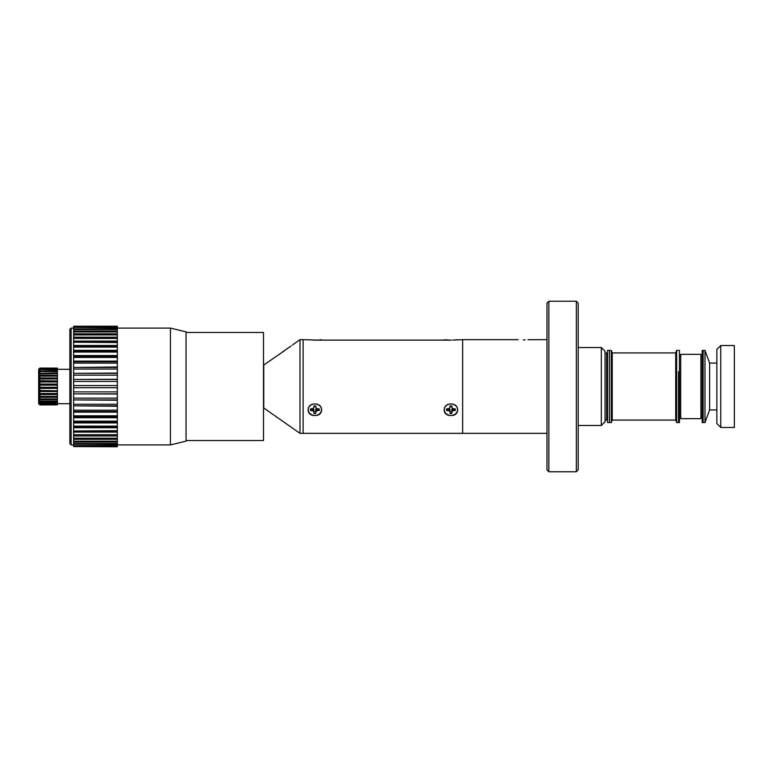 <?xml version="1.0" encoding="UTF-8"?>
<svg xmlns="http://www.w3.org/2000/svg" width="773" height="773" viewBox="0 0 773 773"><rect width="100%" height="100%" fill="white"/><g stroke="black" fill="none" stroke-linecap="round" stroke-linejoin="round"><path stroke-width="1.16" d="M523.234 339.927C529.727 339.627 529.727 339.627 523.234 339.927C516.75 339.627 516.75 339.627 523.234 339.927L525.099 339.888M527.998 339.685L546.975 339.656M284.213 350.913L263.777 365.02L263.777 407.98L300.001 433.344L462.65 433.344L462.65 339.656L452.891 340.091M609.433 386.5L609.433 350.43L607.559 350.43L607.559 422.57L609.433 422.57L609.433 350.43L611.308 350.43L611.308 422.57L609.433 422.57L609.433 386.5M601.307 347.521L605.056 351.271L605.056 421.729L601.307 425.479L601.307 347.521L578.204 347.521M605.056 420.068L606.65 420.068L606.65 352.932L605.056 352.932M548.849 301.238L548.849 471.762L576.329 471.762L576.329 301.238L548.849 301.238L546.975 303.113L546.975 469.887L548.849 471.762M576.329 301.267L578.204 303.142L578.204 469.858L576.329 471.733M720.765 427.469L716.861 423.565L716.861 349.435L720.765 345.531L720.765 427.469L734.35 427.469L734.35 345.531L720.765 345.531M704.995 350.43L704.995 422.57L702.184 422.57L702.184 350.43L703.121 350.43L703.121 422.57L703.121 350.43L704.995 350.43L709.595 363.078L709.595 409.922L716.861 409.922M678.51 371.726L678.51 422.57L678.51 371.726M676.636 350.43L679.448 350.43L679.448 422.57L676.636 422.57L676.636 350.43L675.728 352.932L612.216 352.932L611.308 350.43M680.694 418.666L680.694 354.334L700.937 354.334L700.937 418.666L680.694 418.666M675.728 352.932L675.728 420.068L612.216 420.068L612.216 352.932M186.051 440.523L263.506 440.523L263.506 332.477L186.051 332.477M69.879 334.351L69.879 329.346L71.126 328.1L71.126 444.9L69.879 443.654L69.879 334.351M170.437 328.1L186.051 331.849L186.051 441.151L170.437 444.9L170.437 328.1L117.351 328.1M117.351 446.765L73.628 446.562L117.351 446.765M117.351 326.235L73.628 326.235L117.351 326.235L73.628 326.467L117.351 326.699L117.351 327.356L73.628 327.356L117.351 327.81L117.351 328.892L73.628 328.892L73.628 329.569L117.351 329.569L117.351 331.066L73.628 331.066L73.628 331.946L117.351 331.946L117.351 333.839L73.628 333.839L73.628 334.931L117.351 334.931L117.351 338.419L73.628 338.419L117.351 338.468L117.351 342.217L73.628 342.217L117.351 342.545L117.351 346.497L73.628 346.497L73.628 347.096L117.351 347.096L117.351 351.213L73.628 351.213L73.628 352.073L117.351 352.073L117.351 356.314L73.628 356.314L73.628 357.435L117.351 357.435L117.351 361.754L73.628 361.754L73.628 363.117L117.351 363.117L117.351 367.455L73.628 367.455L73.628 369.05L117.351 369.05L117.351 373.369L73.628 373.369L73.628 375.176L117.351 375.176L117.351 379.427L73.628 379.427L73.628 381.427L117.351 381.427L117.351 387.727L73.628 387.727L117.351 387.727L117.351 393.863L73.628 393.863L117.351 394.027L117.351 399.912L73.628 399.912L117.351 400.23L117.351 405.815L73.628 405.815L117.351 406.289L117.351 411.516L73.628 411.516L73.628 412.135L117.351 412.135L117.351 416.937L73.628 416.937L73.628 417.7L117.351 417.7L117.351 422.019L73.628 422.019L73.628 422.918L117.351 422.918L117.351 426.715L73.628 426.715L73.628 427.74L117.351 427.74L117.351 430.976L73.628 430.976L73.628 432.107L117.351 432.107L117.351 434.745L73.628 434.745L73.628 435.972L117.351 435.972L117.351 438.223L73.628 438.223L73.628 439.306L117.351 439.306L117.351 441.18L73.628 441.18L73.628 442.05L117.351 442.05L117.351 443.528L73.628 443.528L73.628 444.195L117.351 444.195L117.351 445.258L73.628 445.702L117.351 445.702L117.351 446.34L73.628 446.562M73.628 445.702L73.628 446.34M73.628 444.195L73.628 445.258M117.351 443.528L117.351 444.195M73.628 442.05L73.628 443.528M117.351 441.18L117.351 442.05M73.628 439.306L73.628 441.18M117.351 438.223L117.351 439.306M73.628 435.972L73.628 438.223M117.351 434.745L117.351 435.972M117.351 434.706L73.628 434.745M73.628 432.107L73.628 434.706M117.351 430.976L117.351 432.107M117.351 430.667L73.628 430.976M73.628 427.74L73.628 430.667M117.351 426.715L117.351 427.74M117.351 426.136L73.628 426.136L73.628 426.715M73.628 422.918L73.628 426.136M117.351 422.019L117.351 422.918M117.351 421.169L73.628 421.169L73.628 422.019M73.628 417.7L73.628 421.169M117.351 416.937L117.351 417.7M117.351 415.826L73.628 415.826L73.628 416.937M73.628 412.135L73.628 415.826M117.351 411.516L117.351 412.135M117.351 410.163L73.628 410.163L73.628 411.516M73.628 406.289L73.628 410.163M117.351 404.24L73.628 404.24L73.628 405.815M73.628 400.23L73.628 404.24M117.351 398.124L73.628 398.124L73.628 399.912M73.628 394.027L73.628 398.124M117.351 391.872L73.628 391.872L73.628 393.863M117.351 385.572L73.628 385.572L73.628 391.872M73.628 381.427L73.628 385.572M117.351 379.427L117.351 381.427M117.351 379.272L73.628 379.427M73.628 375.176L73.628 379.272M117.351 373.369L117.351 375.176M117.351 373.059L73.628 373.369M73.628 369.05L73.628 373.059M117.351 367.455L117.351 369.05M117.351 366.991L73.628 367.455M73.628 363.117L73.628 366.991M117.351 361.754L117.351 363.117M117.351 361.136L73.628 361.136L73.628 361.754M73.628 357.435L73.628 361.136M117.351 356.314L117.351 357.435M117.351 355.561L73.628 355.561L73.628 356.314M73.628 352.073L73.628 355.561M117.351 351.213L117.351 352.073M117.351 350.324L73.628 350.324L73.628 351.213M73.628 347.096L73.628 350.324M117.351 346.497L117.351 347.096M117.351 345.483L73.628 345.483L73.628 346.497M73.628 342.545L73.628 345.483M117.351 341.096L73.628 341.096L73.628 342.217M73.628 338.468L73.628 341.096M117.351 337.202L73.628 337.202L73.628 338.419M73.628 334.931L73.628 337.202M117.351 333.839L117.351 334.931M73.628 331.946L73.628 333.839M117.351 331.066L117.351 331.946M73.628 329.569L73.628 331.066M117.351 328.892L117.351 329.569M73.628 327.81L73.628 328.892M73.628 326.699L73.628 327.356M69.879 438.649L69.879 443.654M38.65 369.32L39.896 368.093L57.386 368.17L39.896 368.093L38.65 369.32L38.65 371.455L38.65 369.581L39.896 368.508L57.386 368.769L39.896 368.17L38.65 369.504L38.65 371.455M38.65 375.678L38.65 369.504M38.65 371.871L39.896 369.513L57.386 369.909L39.896 369.475L38.65 370.364L38.65 371.987M38.65 370.19L39.896 368.769L39.896 369.475M38.65 371.369L39.896 369.909L39.896 371.562L57.386 371.562L57.386 370.953L39.896 370.953L38.65 371.629L38.65 372.924M38.65 373.011L39.896 371.562L39.896 373.659L57.386 373.659L57.386 372.905L38.65 373.349M38.65 375.06L39.896 373.659L39.896 376.151L57.386 376.151L57.386 375.272L38.65 375.06M38.65 377.659L38.65 375.465M38.65 373.33L38.65 378.036L39.896 376.151L39.896 378.954L57.386 378.954L39.896 378.857L38.65 379.92L38.65 377.92L57.386 377.978L57.386 376.151M38.65 380.635L39.896 378.954L39.896 381.988L57.386 381.988L39.896 381.717L38.65 382.374L38.65 380.635L57.386 380.944L57.386 378.954M38.65 381.128L38.65 383.505L39.896 381.988L39.896 385.157L57.386 385.157L38.65 384.964L38.65 383.524L39.896 384.075L57.386 384.075L57.386 381.988M38.65 383.002L38.65 382.374M38.65 383.505L38.65 386.481L39.896 385.157L39.896 388.375L57.386 388.375L57.386 387.766L38.65 387.592L38.65 386.51L39.896 387.283L57.386 387.283L57.386 385.157M38.65 385.978L38.65 384.964M38.65 388.964L39.896 388.375L39.896 391.524L38.65 391.882L38.65 390.181L39.896 390.78L57.386 390.78L39.896 390.471L38.65 389.495L38.65 387.592M38.65 390.181L38.65 389.495M57.386 393.66L39.896 393.66L39.896 394.53L57.386 394.53L57.386 393.534L39.896 393.534L38.65 392.384L38.65 386.51M57.386 393.534L57.386 391.524L39.896 391.524L39.896 393.66L38.65 392.384M38.65 394.626L39.896 397.293L57.386 397.293L57.386 396.385L39.896 396.385L39.896 394.53L38.65 394.626L38.65 392.665M38.65 397.138L39.896 399.718L57.386 399.718L57.386 398.936L39.896 398.936L39.896 397.293L38.65 397.138L38.65 394.964M38.65 401.119L38.65 403.409L39.896 404.878L57.386 404.878L39.896 404.762L38.65 403.313L38.65 401.003L38.65 402.646L39.896 404.366L57.386 404.066L39.896 404.066L38.65 402.453L38.65 400.066L39.896 403.313L57.386 402.839L39.896 402.839L39.896 401.747L38.65 401.11L38.65 398.723L39.896 401.747L57.386 401.747L57.386 401.11L39.896 401.11L39.896 399.718L38.65 399.312L38.65 397.003M38.65 401.545L38.65 403.68L39.896 404.926L38.65 403.67L38.65 401.506L38.65 403.313M38.65 401.631L38.65 400.259M38.65 398.984L38.65 401.11M38.65 397.554L38.65 399.651M38.65 395.332L38.65 397.525M38.65 392.355L38.65 395.071M38.65 377.9L38.65 380.606M39.017 370.335L39.896 369.649M57.386 368.093L39.896 368.074M57.386 369.475L57.386 368.769M57.386 370.953L57.386 369.909M57.386 372.905L57.386 371.562M57.386 375.272L57.386 373.659M57.386 378.857L57.386 377.978M57.386 381.717L57.386 380.944M57.386 384.712L57.386 384.075M57.386 387.766L57.386 387.283M57.386 390.471L57.386 388.375M57.386 391.524L57.386 390.78M57.386 396.385L57.386 394.53M57.386 398.936L57.386 397.293M57.386 401.11L57.386 399.718M57.386 402.839L57.386 401.747M57.386 404.066L57.386 403.313M39.896 404.926L57.386 404.878M447.084 404.946L446.002 405.699M311.055 404.946L309.973 405.699M300.001 433.344L300.001 339.656L303.132 339.656L303.132 433.344L303.132 339.656L316.853 340.091M308.456 339.734L309.045 339.801M309.094 339.811L314.331 340.12M317.587 340.052L318.766 339.985M319.742 339.898L321.336 339.724M314.872 340.13L450.91 340.13M444.494 339.734L445.084 339.801M445.132 339.811L449.992 340.12M453.625 340.052L454.804 339.985M455.77 339.898L457.365 339.724M314.872 403.96C323.858 403.661 323.868 416.212 314.872 415.42C305.895 416.222 305.866 403.67 314.872 403.96M450.91 403.96C459.896 403.661 459.906 416.212 450.91 415.42C441.924 416.222 441.905 403.67 450.91 403.96M451.606 411.043A3.623 3.14 180 0 0 451.635 411.033L451.751 413.13A4.3 3.72 0 0 1 450.06 413.13L449.76 408.936L446.697 410.202A4.3 3.72 0 0 1 446.61 409.477A4.3 3.72 0 0 1 446.659 408.927M546.975 433.344L462.65 433.344L462.65 339.656L518.21 339.656M447.751 409.506A3.623 3.14 180 0 0 449.528 410.859M450.176 411.033A3.623 3.14 180 0 0 450.205 411.043L450.021 413.429A4.416 3.826 180 0 0 451.79 413.429L452.292 410.888L455.229 410.453A4.416 3.826 180 0 0 455.229 408.927L452.292 408.492L451.79 405.941A4.416 3.826 180 0 0 450.021 405.941L449.519 408.492L446.581 408.927A4.416 3.826 180 0 0 446.581 410.453L449.519 410.888L450.021 411.941M311.712 409.506A3.623 3.14 180 0 0 312.273 410.154M282.551 351.879L291.208 345.956M292.484 344.922L300.001 339.656M451.451 340.12L450.369 340.12L451.451 340.12M455.162 408.927A4.3 3.72 0 0 1 455.21 409.477A4.3 3.72 0 0 1 455.123 410.202L452.06 408.936L451.79 411.941M449.76 408.936L449.519 410.888M451.587 410.743L452.06 408.936L452.292 410.888M453.471 409.12L453.509 410.453M450.224 406.308L450.021 407.439M444.291 409.69A6.619 5.73 0 0 1 450.91 403.95A6.619 5.73 0 0 1 457.529 409.69A6.619 5.73 0 0 1 450.91 415.42A6.619 5.73 0 0 1 444.291 409.69M451.587 406.308L451.79 407.439M319.123 408.927A4.3 3.72 0 0 1 319.172 409.477A4.3 3.72 0 0 1 319.085 410.202L316.022 408.936L315.713 413.13A4.3 3.72 0 0 1 314.022 413.13L313.722 408.936L310.659 410.202A4.3 3.72 0 0 1 310.572 409.477A4.3 3.72 0 0 1 310.62 408.927M313.48 408.492L310.543 408.927A4.416 3.826 180 0 0 310.543 410.453L313.48 410.888L313.993 413.429A4.416 3.826 180 0 0 315.751 413.429L316.254 410.888L319.201 410.453A4.416 3.826 180 0 0 319.201 408.927L316.254 408.492L315.751 405.941A4.416 3.826 180 0 0 313.993 405.941L313.48 408.492M312.311 409.12L312.263 410.453M313.722 408.936L313.48 410.888M314.167 411.043L313.993 411.941M315.568 411.043L315.751 411.941M315.548 410.743L316.022 408.936L316.254 410.888M317.432 409.12L317.471 410.453M315.548 406.308L315.751 407.439M308.253 409.69A6.619 5.73 0 0 1 314.872 403.95A6.619 5.73 0 0 1 321.491 409.69A6.619 5.73 0 0 1 314.872 415.42A6.619 5.73 0 0 1 308.253 409.69M314.196 406.308L313.993 407.439M601.307 425.479L578.204 425.479M709.595 409.922L704.995 422.57M709.595 363.078L716.861 363.078M700.937 416.27L702.184 417.526M700.937 356.73L702.184 355.474M680.694 416.27L679.448 417.526M680.694 356.73L679.448 355.474M675.728 420.068L676.636 422.57M612.216 420.068L611.308 422.57M73.628 328.1L71.126 328.1M57.386 369.32L69.879 369.32M170.437 444.9L117.351 444.9M57.386 403.68L69.879 403.68M73.628 444.9L71.126 444.9"/></g></svg>
